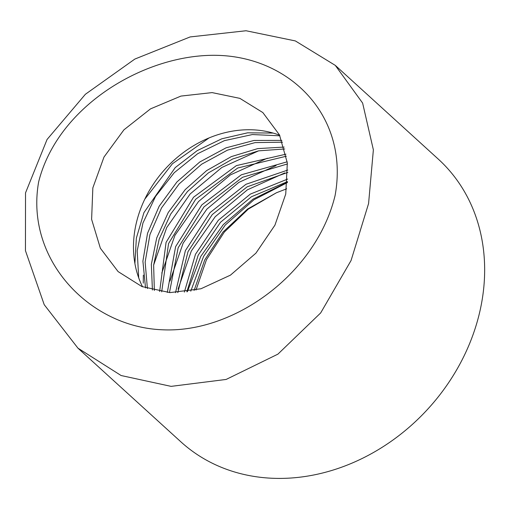 <?xml version="1.0" encoding="UTF-8"?>
<svg xmlns="http://www.w3.org/2000/svg" width="509" height="509" viewBox="0 0 509 509"><rect width="100%" height="100%" fill="white"/><g stroke="black" fill="none" stroke-linecap="round" stroke-linejoin="round"><path stroke-width="0.76" d="M246.051 30.75L190.137 36.934L134.828 59.076L85.385 94.273L47.057 139.491L25.526 192.886L25.45 250.663L44.213 304.687L77.953 348.169L121.11 375.527L171.113 386.369L226.149 379.44L277.908 354.149L320.67 312.933L351.057 260.532L368.573 203.587L373.371 149.843L362.624 103.066L335.297 65.387L295.354 40.93L246.051 30.75M219.952 55.436C148.234 52.293 58.09 104.351 38.646 181.904C24.846 259.813 89.889 326.994 162.142 329.768C234.312 333.446 316.242 273.403 335.094 195.526C349.289 117.56 291.981 58.535 219.952 55.436M77.953 348.169L180.88 441.831A191.174 160.589 -47.7 0 0 272.08 478.25A191.174 160.589 -47.7 0 0 461.466 361.104A191.174 160.589 -47.7 0 0 438.217 159.05L335.297 65.387M279.626 135.222A107.514 90.316 -47.7 0 0 253.03 129.833A107.514 90.316 -47.7 0 0 155.181 181.49A107.514 90.316 -47.7 0 0 142.565 286.822M212.119 92.606L239.873 98.364L262.835 112.559L279.466 134.898L287.324 162.956L285.74 194.056L274.93 225.175L255.912 253.164L230.469 275.134L200.934 288.775L169.974 292.605L141.916 286.554L118.107 271.596L100.368 248.246L91.614 219.347L92.842 187.878L104.001 157.033L123.929 129.833L150.505 108.875L180.956 96.08L212.119 92.606M286.656 188.814L276.495 192.733L247.559 209.046L222.987 232.072L204.701 259.972L194.094 290.505M287.674 179.066L250.364 194.088L218.361 220.232L195.469 254.29L184.366 292.109M287.801 170.057L245.974 184.283L210.077 212.571L185.391 250.625L175.51 292.681M287.191 161.811L241.304 174.81L201.793 204.917L175.611 246.649L167.315 292.446M285.963 154.182L236.411 165.603L193.509 197.257L166.061 242.418L159.648 291.53M284.181 147.069L257.688 148.615L231.328 156.619L206.686 170.566L185.225 189.596L168.231 212.533L156.715 237.964L151.338 264.324L152.414 290.009M281.878 140.395L254.074 140.452L226.072 147.826L199.776 161.983L176.947 181.929L159.139 206.266L147.534 233.3L142.902 261.168L145.529 287.922M273.123 133.072L247.628 132.817L221.835 138.785L197.231 150.613L175.236 167.588L143.907 212.673L136.361 238.11L134.904 263.49M287.445 182.197L253.011 199.146L223.298 224.603L200.794 256.371L187.376 291.721M284.792 172.933L247.412 189.812L215.218 216.719L191.339 250.956L178.086 289.099M276.063 165.571L238.886 182.368L206.87 209.129L183.125 243.175L169.936 281.102M267.333 158.21L230.367 174.918L198.529 201.532L174.911 235.387L161.786 273.104M258.617 150.849L221.854 167.467L190.188 193.935L166.697 227.599L153.635 265.106M143.341 275.14L143.258 283.157M209.046 137.939L172.436 163.739L144.81 199.127M287.413 182.553L253.978 199.744L225.245 225.061L203.568 256.415L190.773 291.167M287.496 181.624L251.459 196.741L220.537 222.242L198.186 255.187L186.867 291.791M287.846 172.386L247.151 186.835L212.253 214.588L188.018 251.624L177.806 292.611M287.426 163.962L242.551 177.285L203.963 206.928L178.163 247.724L169.465 292.58M286.357 156.199L237.716 168.008L195.679 199.273L168.562 243.563L161.677 291.842M284.722 148.965L258.604 150.849L232.689 158.973L208.486 172.837L187.395 191.613L170.636 214.174L159.164 239.173L153.635 265.119L154.354 290.48M282.565 142.196L255.079 142.609L227.485 150.136L201.602 164.235L179.117 183.946L161.518 207.933L149.939 234.573L145.141 262.065L147.4 288.558M279.899 135.801L252.388 134.554L224.354 140.669L197.696 153.693L174.237 172.71L155.563 196.385L142.934 223.044L137.188 250.835L138.702 277.819M276.495 192.733L248.309 209.11L224.323 232.066L206.457 259.73L195.984 290.079"/></g></svg>

